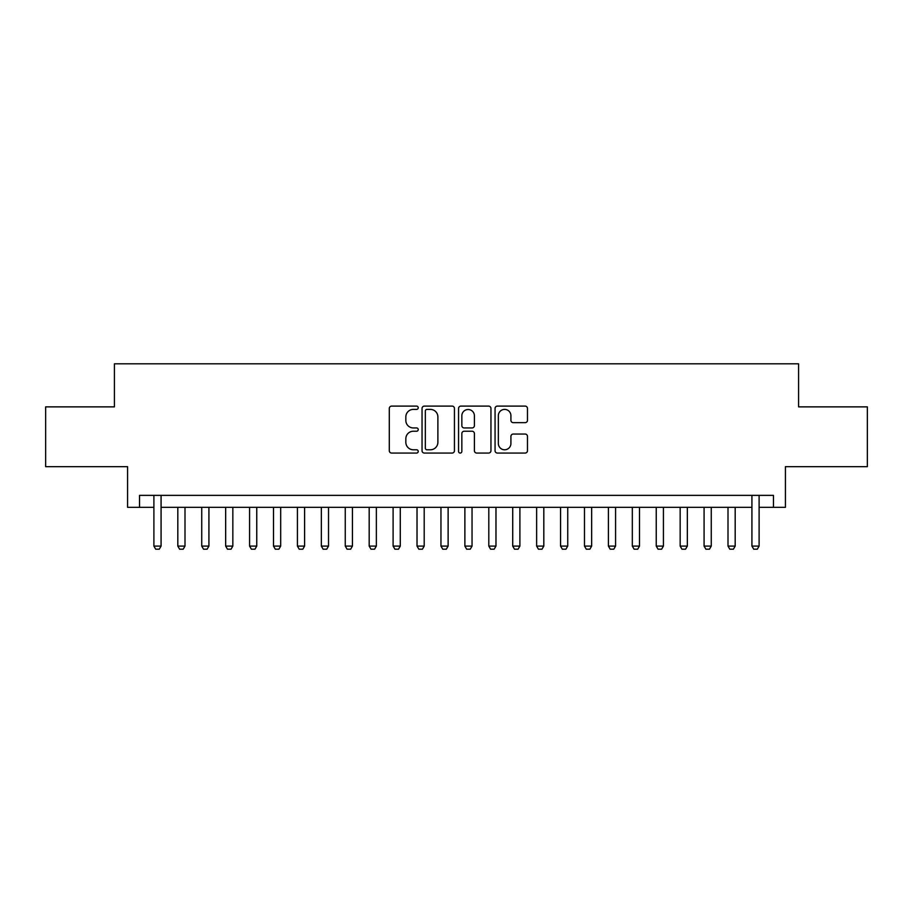 <?xml version="1.0" encoding="UTF-8"?>
<svg xmlns="http://www.w3.org/2000/svg" width="913" height="913" viewBox="0 0 913 913"><rect width="100%" height="100%" fill="white"/><g stroke="black" fill="none" stroke-linecap="round" stroke-linejoin="round"><path stroke-width="1.37" d="M418.222 407.757A1.643 1.643 0 0 0 416.579 406.102L391.631 406.102A2.351 2.351 0 0 0 389.292 408.453L389.292 450.725A2.351 2.351 0 0 0 391.631 453.065L416.579 453.065A1.643 1.643 0 0 0 418.222 451.421A1.643 1.643 0 0 0 416.579 449.778L413.349 449.778A7.509 7.509 0 0 1 405.84 442.269L405.84 438.742A7.509 7.509 0 0 1 413.349 431.233L416.579 431.233A1.643 1.643 0 0 0 418.222 429.589A1.643 1.643 0 0 0 416.579 427.946L413.349 427.946A7.509 7.509 0 0 1 405.84 420.437L405.84 416.91A7.509 7.509 0 0 1 413.349 409.401L416.579 409.401A1.643 1.643 0 0 0 418.222 407.757M525.123 422.662A2.351 2.351 0 0 0 527.474 420.311L527.474 408.453A2.351 2.351 0 0 0 525.123 406.102L497.414 406.102A2.351 2.351 0 0 0 495.063 408.453L495.063 450.725A2.351 2.351 0 0 0 497.414 453.065L525.123 453.065A2.351 2.351 0 0 0 527.474 450.725L527.474 436.403A2.351 2.351 0 0 0 525.123 434.052L513.266 434.052A2.351 2.351 0 0 0 510.915 436.403L510.915 443.501A6.277 6.277 0 0 1 504.638 449.778A6.277 6.277 0 0 1 498.35 443.501L498.35 415.677A6.277 6.277 0 0 1 504.638 409.401A6.277 6.277 0 0 1 510.915 415.677L510.915 420.311A2.351 2.351 0 0 0 513.266 422.662L525.123 422.662M139.541 507.331L139.541 495.371L773.459 495.371L773.459 507.331L785.42 507.331L785.42 466.669L867.35 466.669L867.35 406.867L798.578 406.867L798.578 363.808L114.422 363.808L114.422 406.867L45.65 406.867L45.65 466.669L127.58 466.669L127.58 507.331L153.898 507.331M454.446 408.453A2.351 2.351 0 0 0 452.095 406.102L424.385 406.102A2.351 2.351 0 0 0 422.046 408.453L422.046 450.725A2.351 2.351 0 0 0 424.385 453.065L452.095 453.065A2.351 2.351 0 0 0 454.446 450.725L454.446 408.453M460.905 406.102L488.615 406.102A2.351 2.351 0 0 1 490.954 408.453L490.954 450.725A2.351 2.351 0 0 1 488.615 453.065L476.757 453.065A2.351 2.351 0 0 1 474.406 450.725L474.406 433.584A2.351 2.351 0 0 0 472.055 431.233L464.192 431.233A2.351 2.351 0 0 0 461.841 433.584L461.841 451.421A1.643 1.643 0 0 1 460.198 453.065A1.643 1.643 0 0 1 458.554 451.421L458.554 408.453A2.351 2.351 0 0 1 460.905 406.102M161.076 507.331L751.924 507.331M759.102 507.331L773.459 507.331M426.976 409.401A1.643 1.643 0 0 0 425.332 411.044L425.332 448.135A1.643 1.643 0 0 0 426.976 449.778L430.377 449.778A7.509 7.509 0 0 0 437.886 442.269L437.886 416.91A7.509 7.509 0 0 0 430.377 409.401L426.976 409.401M474.406 415.792A6.277 6.277 0 0 0 468.118 409.515A6.277 6.277 0 0 0 461.841 415.792L461.841 425.595A2.351 2.351 0 0 0 464.192 427.946L472.055 427.946A2.351 2.351 0 0 0 474.406 425.595L474.406 415.792M161.076 495.371L161.076 546.088L159.273 549.192L155.689 549.192L153.898 546.088L153.898 495.371M153.898 546.088L161.076 546.088M177.818 507.331L177.818 546.088L184.997 546.088L184.997 507.331M184.997 546.088L183.193 549.192L179.61 549.192L177.818 546.088M201.739 507.331L201.739 546.088L208.917 546.088L208.917 507.331M208.917 546.088L207.114 549.192L203.531 549.192L201.739 546.088M225.659 507.331L225.659 546.088L232.838 546.088L232.838 507.331M232.838 546.088L231.046 549.192L227.451 549.192L225.659 546.088M249.58 507.331L249.58 546.088L256.758 546.088L256.758 507.331M256.758 546.088L254.967 549.192L251.372 549.192L249.58 546.088M273.501 507.331L273.501 546.088L280.679 546.088L280.679 507.331M280.679 546.088L278.887 549.192L275.292 549.192L273.501 546.088M297.421 507.331L297.421 546.088L304.6 546.088L304.6 507.331M304.6 546.088L302.808 549.192L299.213 549.192L297.421 546.088M321.342 507.331L321.342 546.088L328.52 546.088L328.52 507.331M328.52 546.088L326.728 549.192L323.134 549.192L321.342 546.088M345.262 507.331L345.262 546.088L352.441 546.088L352.441 507.331M352.441 546.088L350.649 549.192L347.054 549.192L345.262 546.088M369.183 507.331L369.183 546.088L376.361 546.088L376.361 507.331M376.361 546.088L374.57 549.192L370.986 549.192L369.183 546.088M393.104 507.331L393.104 546.088L400.282 546.088L400.282 507.331M400.282 546.088L398.49 549.192L394.907 549.192L393.104 546.088M417.024 507.331L417.024 546.088L424.203 546.088L424.203 507.331M424.203 546.088L422.411 549.192L418.827 549.192L417.024 546.088M440.956 507.331L440.956 546.088L448.123 546.088L448.123 507.331M448.123 546.088L446.331 549.192L442.748 549.192L440.956 546.088M464.877 507.331L464.877 546.088L472.044 546.088L472.044 507.331M472.044 546.088L470.252 549.192L466.669 549.192L464.877 546.088M488.797 507.331L488.797 546.088L495.976 546.088L495.976 507.331M495.976 546.088L494.173 549.192L490.589 549.192L488.797 546.088M512.718 507.331L512.718 546.088L519.896 546.088L519.896 507.331M519.896 546.088L518.093 549.192L514.51 549.192L512.718 546.088M536.639 507.331L536.639 546.088L543.817 546.088L543.817 507.331M543.817 546.088L542.014 549.192L538.43 549.192L536.639 546.088M560.559 507.331L560.559 546.088L567.738 546.088L567.738 507.331M567.738 546.088L565.946 549.192L562.351 549.192L560.559 546.088M584.48 507.331L584.48 546.088L591.658 546.088L591.658 507.331M591.658 546.088L589.866 549.192L586.272 549.192L584.48 546.088M608.4 507.331L608.4 546.088L615.579 546.088L615.579 507.331M615.579 546.088L613.787 549.192L610.192 549.192L608.4 546.088M632.321 507.331L632.321 546.088L639.499 546.088L639.499 507.331M639.499 546.088L637.708 549.192L634.113 549.192L632.321 546.088M656.242 507.331L656.242 546.088L663.42 546.088L663.42 507.331M663.42 546.088L661.628 549.192L658.033 549.192L656.242 546.088M680.162 507.331L680.162 546.088L687.341 546.088L687.341 507.331M687.341 546.088L685.549 549.192L681.954 549.192L680.162 546.088M704.083 507.331L704.083 546.088L711.261 546.088L711.261 507.331M711.261 546.088L709.469 549.192L705.886 549.192L704.083 546.088M728.003 507.331L728.003 546.088L735.182 546.088L735.182 507.331M735.182 546.088L733.39 549.192L729.807 549.192L728.003 546.088M759.102 495.371L759.102 546.088L757.311 549.192L753.727 549.192L751.924 546.088L751.924 495.371M751.924 546.088L759.102 546.088"/></g></svg>
